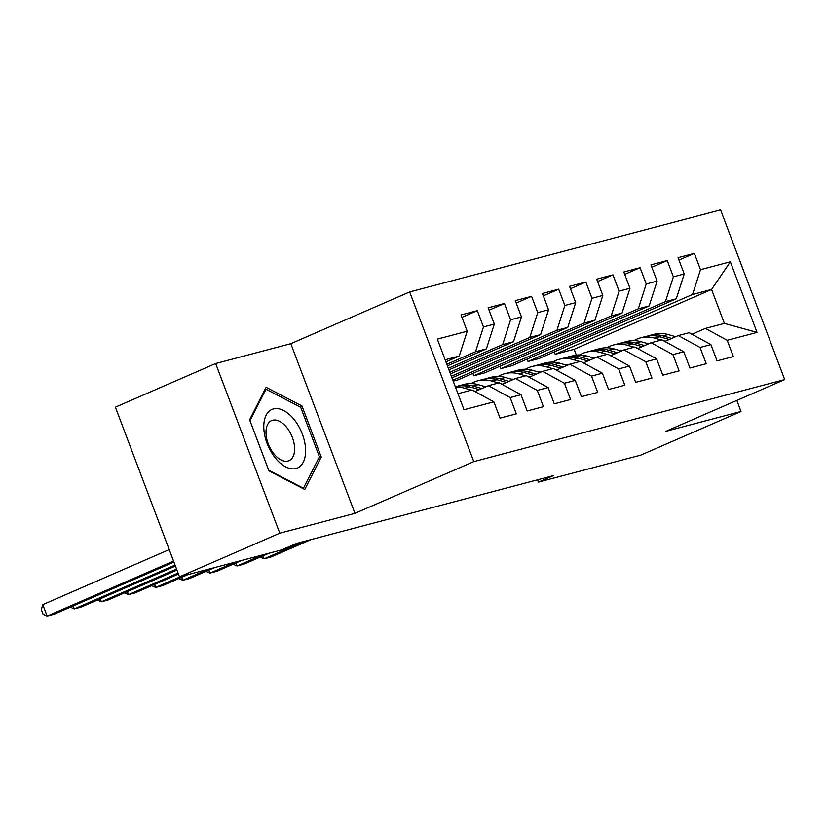 <?xml version="1.0" encoding="UTF-8"?>
<svg xmlns="http://www.w3.org/2000/svg" width="826" height="826" viewBox="0 0 826 826"><rect width="100%" height="100%" fill="white"/><g stroke="black" fill="none" stroke-linecap="round" stroke-linejoin="round"><path stroke-width="1.24" d="M215.669 363.512L279.787 533.193L354.943 513.359L290.824 343.678L215.669 363.512L115.392 407.166L179.51 576.847L281.79 549.858L296.648 543.384L553.296 475.662L538.438 482.126L640.728 455.136L741.005 411.482L736.823 400.424M290.824 343.678L409.665 291.95L720.582 209.897L784.7 379.578L473.783 461.631L409.665 291.95M576.341 355.087L574.153 349.284L711.568 289.461L730.349 261.79L700.5 269.668L694.346 253.386L678.074 257.681L684.227 273.964L673.376 276.824L667.222 260.541L650.94 264.836L657.093 281.119L646.242 283.989L640.088 267.707L623.816 272.002L629.959 288.284L619.108 291.144L612.964 274.862L596.682 279.157L602.835 295.44L591.984 298.3L585.83 282.027L569.548 286.323L575.701 302.595L564.85 305.465L558.696 289.183L542.424 293.478L548.567 309.76L537.716 312.62L531.572 296.338L515.29 300.633L521.443 316.916L510.592 319.786L504.438 303.503L488.156 307.799L494.309 324.081L483.458 326.941L477.304 310.659L461.032 314.954L467.186 331.236L459.256 356.047L445.142 359.775M730.349 261.79L757.029 332.413L727.19 340.291L705.404 328.407L691.971 334.262M467.186 331.236L437.336 339.114L464.026 409.737L493.865 401.859L500.019 418.142L516.302 413.847L510.148 397.564L521 394.704L527.153 410.976L543.425 406.681L537.272 390.409L548.123 387.539L554.277 403.821L570.559 399.526L564.406 383.243L575.257 380.383L581.411 396.666L597.694 392.371L591.54 376.088L602.391 373.218L608.545 389.5L624.817 385.205L618.664 368.923L629.515 366.063L635.669 382.345L651.951 378.05L645.798 361.767L656.649 358.907L662.803 375.18L679.075 370.884L672.932 354.612L683.783 351.742L689.927 368.024L706.209 363.729L700.056 347.447L710.907 344.587L717.061 360.869L733.343 356.574L727.19 340.291M446.835 364.245L475.539 351.752L486.39 348.892L447.434 365.846M483.458 326.941L475.539 351.752M494.309 324.081L486.39 348.892M457.965 393.713L472.08 389.986L493.865 401.859M448.342 368.241L502.662 344.597L513.514 341.727L448.952 369.831M510.592 319.786L502.662 344.597M521.443 316.916L513.514 341.727M510.148 397.564L488.362 385.69L474.929 391.534M488.362 385.69L499.214 382.82L521 394.704M449.85 372.237L529.796 337.431L540.648 334.571L450.459 373.827M537.716 312.62L529.796 337.431M548.567 309.76L540.648 334.571M537.272 390.409L515.486 378.525L502.053 384.379M515.486 378.525L526.338 375.665L548.123 387.539M451.357 376.222L556.93 330.276L567.782 327.406L451.967 377.823M564.85 305.465L556.93 330.276M575.701 302.595L567.782 327.406M564.406 383.243L542.62 371.37L529.187 377.214M542.62 371.37L553.472 368.51L575.257 380.383M452.875 380.218L584.054 323.111L594.906 320.251L457.49 380.074L453.237 381.189M591.984 298.3L584.054 323.111M602.835 295.44L594.906 320.251M591.54 376.088L569.754 364.214L556.321 370.058M569.754 364.214L580.606 361.344L602.391 373.218M473.773 375.778L611.188 315.955L622.04 313.095L484.625 372.908L473.773 375.778L472.864 373.373M619.108 291.144L611.188 315.955M629.959 288.284L622.04 313.095M618.664 368.923L596.878 357.049L583.445 362.893M596.878 357.049L607.73 354.189L629.515 366.063M500.897 368.613L638.312 308.8L649.174 305.93L511.748 365.753L500.897 368.613L499.988 366.217M646.242 283.989L638.312 308.8M657.093 281.119L649.174 305.93M645.798 361.767L624.012 349.894L610.579 355.738M624.012 349.894L634.864 347.023L656.649 358.907M528.031 361.458L665.446 301.635L676.298 298.775L538.882 358.587L528.031 361.458L527.122 359.062M673.376 276.824L665.446 301.635M684.227 273.964L676.298 298.775M672.932 354.612L651.136 342.728L637.703 348.582M651.136 342.728L661.987 339.868L683.783 351.742M574.153 349.284L555.155 354.292L692.58 294.479L711.568 289.461L724.392 323.4L705.404 328.407M700.5 269.668L692.58 294.479M700.056 347.447L678.27 335.573L664.837 341.417M678.27 335.573L689.121 332.713L710.907 344.587M279.787 533.193L179.51 576.847M784.7 379.578L665.849 431.317L741.005 411.482M354.943 513.359L473.783 461.631M537.571 479.813L538.438 482.126M445.926 361.85L459.256 356.047M554.256 351.897L555.155 354.292M757.029 332.413L724.392 323.4M321.273 457.046L301.965 405.948L266.127 387.301L249.607 419.763L268.915 470.861L304.753 489.498L321.273 457.046L318.722 458.151M694.346 253.386L678.982 260.076M667.222 260.541L651.848 267.232M640.088 267.707L624.714 274.397M612.964 274.862L597.59 281.552M585.83 282.027L570.456 288.718M558.696 289.183L543.322 295.873M531.572 296.338L516.198 303.039M504.438 303.503L489.064 310.194M477.304 310.659L461.93 317.349M299.89 406.846L301.965 405.948M649.205 343.42A31.212 25.627 -104.8 0 0 648.616 343.833M675.689 336.698L668.151 334.53A37.604 30.872 -104.8 0 0 654.058 334.293L648.906 335.655A37.604 30.872 -104.8 0 0 647.285 336.141M665.343 341.2L663.433 340.653M661.316 340.044L654.584 338.113A37.604 30.872 -104.8 0 0 640.491 337.875A37.604 30.872 -104.8 0 0 633.965 340.622M649.504 343.44A31.212 25.627 -104.8 0 0 646.851 343.368M671.755 338.412L662.999 335.893A37.604 30.872 -104.8 0 0 648.906 335.655M263.04 555.826L264.165 558.82L304.226 541.381M260.262 557.034L264.165 558.82L270.949 557.034L311.01 539.595M640.491 337.875L645.643 336.512A37.604 30.872 75.2 0 1 659.747 336.75L669.277 339.486M622.081 350.575A31.212 25.627 -104.8 0 0 621.482 350.988M648.555 343.853L641.017 341.696A37.604 30.872 -104.8 0 0 626.924 341.458L621.772 342.821A37.604 30.872 -104.8 0 0 620.161 343.296M638.209 348.355L636.299 347.808M634.192 347.209L627.461 345.268A37.604 30.872 -104.8 0 0 613.367 345.031A37.604 30.872 -104.8 0 0 606.831 347.777M622.381 350.606A31.212 25.627 -104.8 0 0 619.717 350.523M644.631 345.567L635.865 343.058A37.604 30.872 -104.8 0 0 621.772 342.821M235.906 562.991L237.041 565.986L262.245 555.01M233.138 564.199L237.041 565.986L243.825 564.199L269.028 553.224M613.367 345.031L618.519 343.678A37.604 30.872 75.2 0 1 632.613 343.915L642.143 346.652M594.947 357.741A31.212 25.627 -104.8 0 0 594.359 358.154M621.431 351.019L613.894 348.851A37.604 30.872 -104.8 0 0 599.8 348.613L594.637 349.976A37.604 30.872 -104.8 0 0 593.027 350.461M611.085 355.521L609.165 354.974M607.058 354.364L600.326 352.434A37.604 30.872 -104.8 0 0 586.233 352.196A37.604 30.872 -104.8 0 0 579.697 354.932M595.247 357.761A31.212 25.627 -104.8 0 0 592.593 357.689M617.497 352.723L608.741 350.214A37.604 30.872 -104.8 0 0 594.637 349.976M208.771 570.147L209.907 573.141L235.111 562.176M206.004 571.355L209.907 573.141L216.691 571.355L241.894 560.379M586.233 352.196L591.385 350.833A37.604 30.872 75.2 0 1 605.479 351.071L615.009 353.807M275.058 457.656A31.946 18.1 66.5 0 0 303.266 462.209A31.946 18.1 66.5 0 0 294.335 419.794A31.946 18.1 66.5 0 0 266.127 415.241A31.946 18.1 66.5 0 0 275.058 457.656M273.705 453.598A21.868 12.39 66.5 0 0 289.028 460.691A21.868 12.39 66.5 0 0 286.901 427.672A21.868 12.39 66.5 0 0 271.568 420.589A21.868 12.39 66.5 0 0 273.705 453.598M265.993 389.211L300.705 407.28L319.414 456.788L303.41 488.238L268.687 470.18L249.979 420.661L265.993 389.211L264.919 389.676M302.812 488.496L303.41 488.238M567.823 364.896A31.212 25.627 -104.8 0 0 567.225 365.309M594.297 358.174L586.759 356.016A37.604 30.872 -104.8 0 0 572.666 355.779L567.514 357.131A37.604 30.872 -104.8 0 0 565.903 357.617M583.951 362.676L582.041 362.129M579.924 361.52L573.192 359.589A37.604 30.872 -104.8 0 0 559.099 359.351A37.604 30.872 -104.8 0 0 552.573 362.098M568.112 364.916A31.212 25.627 -104.8 0 0 565.459 364.844M590.363 359.888L581.607 357.369A37.604 30.872 -104.8 0 0 567.514 357.131M181.648 577.312L182.773 580.306L207.987 569.331M178.87 578.52L182.773 580.306L189.557 578.51L214.77 567.545M559.099 359.351L564.261 357.999A37.604 30.872 75.2 0 1 578.355 358.236L587.885 360.962M540.689 372.051A31.212 25.627 -104.8 0 0 540.09 372.464M567.163 365.329L559.636 363.172A37.604 30.872 -104.8 0 0 545.532 362.934L540.38 364.297A37.604 30.872 -104.8 0 0 538.769 364.782M556.817 369.841L554.907 369.284M552.8 368.685L546.069 366.754A37.604 30.872 -104.8 0 0 531.975 366.517A37.604 30.872 -104.8 0 0 525.439 369.253M540.989 372.082A31.212 25.627 -104.8 0 0 538.325 371.999M563.239 367.043L554.473 364.534A37.604 30.872 -104.8 0 0 540.38 364.297M154.514 584.467L155.649 587.462L180.853 576.486M151.747 585.675L155.649 587.462L162.433 585.675L187.636 574.7M531.975 366.517L537.127 365.154A37.604 30.872 75.2 0 1 551.221 365.391L560.751 368.128M513.555 379.217A31.212 25.627 -104.8 0 0 512.967 379.63M540.039 372.495L532.502 370.327A37.604 30.872 -104.8 0 0 518.408 370.089L513.256 371.452A37.604 30.872 -104.8 0 0 511.635 371.937M529.693 376.997L527.773 376.45M525.666 375.84L518.934 373.91A37.604 30.872 -104.8 0 0 504.841 373.672A37.604 30.872 -104.8 0 0 498.305 376.419M513.855 379.237A31.212 25.627 -104.8 0 0 511.201 379.165M536.105 374.209L527.349 371.69A37.604 30.872 -104.8 0 0 513.256 371.452M127.39 591.622L128.515 594.627L178.075 573.048M124.612 592.831L128.515 594.627L135.299 592.831L178.447 574.049M504.841 373.672L509.993 372.309A37.604 30.872 75.2 0 1 524.087 372.547L533.617 375.283M486.431 386.372A31.212 25.627 -104.8 0 0 485.833 386.785M512.905 379.65L505.367 377.492A37.604 30.872 -104.8 0 0 491.274 377.255L486.122 378.618A37.604 30.872 -104.8 0 0 484.511 379.093M502.559 384.152L500.649 383.605M498.532 383.006L491.811 381.075A37.604 30.872 -104.8 0 0 477.707 380.838A37.604 30.872 -104.8 0 0 471.181 383.574M486.731 386.403A31.212 25.627 -104.8 0 0 484.067 386.32M508.971 381.364L500.215 378.855A37.604 30.872 -104.8 0 0 486.122 378.618M100.256 598.788L101.391 601.782L176.568 569.052M97.478 599.996L101.391 601.782L108.165 599.996L176.94 570.054M477.707 380.838L482.869 379.475A37.604 30.872 75.2 0 1 496.963 379.712L506.493 382.448M485.771 386.816L478.244 384.648A37.604 30.872 -104.8 0 0 464.15 384.41L458.988 385.773A37.604 30.872 -104.8 0 0 457.377 386.258M475.425 391.317L473.515 390.77M471.409 390.161L464.677 388.23A37.604 30.872 -104.8 0 0 455.508 387.198M458.76 393.496A31.212 25.627 -104.8 0 0 457.883 393.475M481.847 388.519L473.081 386.01A37.604 30.872 -104.8 0 0 458.988 385.773M73.122 605.943L74.257 608.938L175.06 565.067M70.355 607.151L74.257 608.938L81.041 607.151L175.432 566.058M455.332 386.733L455.735 386.63A37.604 30.872 75.2 0 1 469.829 386.867L479.359 389.604M169.216 549.6L42.797 604.632L47.123 616.103L173.543 561.071M42.797 604.632L41.3 609.64L43.035 614.224L47.123 616.103L53.907 614.307L173.925 562.072M662.999 335.893L668.151 334.53M654.584 338.113L659.747 336.75M635.865 343.058L641.017 341.696M627.461 345.268L632.613 343.915M608.741 350.214L613.894 348.851M600.326 352.434L605.479 351.071M581.607 357.369L586.759 356.016M573.192 359.589L578.355 358.236M554.473 364.534L559.636 363.172M546.069 366.754L551.221 365.391M527.349 371.69L532.502 370.327M518.934 373.91L524.087 372.547M500.215 378.855L505.367 377.492M491.811 381.075L496.963 379.712M473.081 386.01L478.244 384.648M464.677 388.23L469.829 386.867"/></g></svg>
